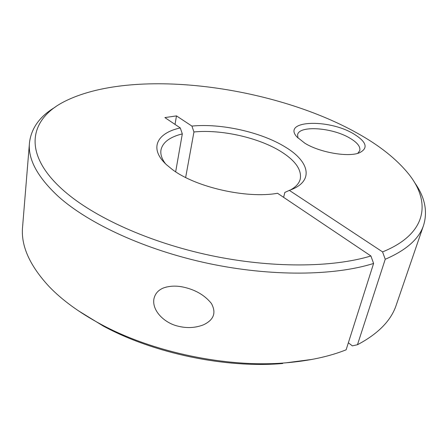<?xml version="1.0" encoding="UTF-8"?>
<svg xmlns="http://www.w3.org/2000/svg" width="448" height="448" viewBox="0 0 448 448"><rect width="100%" height="100%" fill="white"/><g stroke="black" fill="none" stroke-linecap="round" stroke-linejoin="round"><path stroke-width="0.67" d="M311.92 359.436L285.992 362.813C309.198 360.875 329.241 356.546 346.119 349.821L373.598 263.452C334.219 275.89 271.258 276.769 208.398 263.446C145.55 250.079 88.861 223.81 58.52 196.638C37.52 177.173 27.832 159.253 29.467 142.878C31.209 128.234 39.754 116.34 55.104 107.195M373.598 263.452L370.899 255.965C332.366 267.73 271.113 268.313 210.011 255.354C148.91 242.34 93.705 217.022 63.902 190.803C21.599 153.692 29.702 119.56 63.538 101.987C131.354 66.92 271.572 85.327 356.849 132.927C379.226 145.281 396.525 159.006 408.744 174.104C431.021 201.886 427.459 233.778 382.564 251.894L385.235 259.269L357.465 344.725L352.341 345.867L348.359 342.782M414.4 182.263C424.799 196.79 427.868 211.109 423.606 225.221C419.194 238.778 406.403 250.124 385.235 259.269M370.899 255.965L277.547 193.267C246.814 198.895 195.418 187.191 172.211 169.406L166.527 164.758C148.702 148.467 156.828 133.022 180.281 127.932L164.881 117.589L176.478 115.892L191.923 126.09L193.945 131.975C221.29 129.186 258.933 137.665 281.21 151.715C295.501 160.748 301.846 169.876 300.244 179.094C299.163 183.322 295.921 186.934 290.517 189.935M191.923 126.09C221.127 123.15 261.358 132.143 285.326 147.056C309.921 161.689 314.541 181.754 289.33 190.366L382.564 251.894M193.945 131.975L185.646 177.503M165.547 163.828C161.795 158.911 160.272 154.302 160.972 150.002C162.641 142.38 169.753 137.01 182.314 133.89L180.281 127.932M175.666 171.791L182.314 133.89M282.733 363.507C225.702 368.463 153.485 353.377 103.208 326.004L78.07 310.57M285.992 362.813C227.158 367.926 152.365 352.302 100.503 324.061C79.246 312.57 62.149 300.11 49.218 286.675C29.674 265.597 20.793 245.711 22.574 227.024L29.467 142.878M423.606 225.221L396.234 305.088C391.138 320.533 378.218 333.749 357.465 344.725M153.905 298.939C155.07 293.636 158.357 289.94 163.778 287.846C170.464 285.628 177.755 285.561 185.651 287.65C196.622 290.478 205.212 295.764 211.422 303.503C216.49 312.872 213.791 319.995 203.33 324.878C195.345 327.942 186.934 328.378 178.102 326.183C164.858 323.238 151.85 311.018 153.905 298.939M297.959 138.046L297.595 134.697C299.135 125.21 331.934 127.478 349.518 137.934C357.146 142.358 360.573 146.574 359.794 150.573L357.784 153.339M353.27 133.633C366.682 141.781 368.682 148.187 359.279 152.863C348.04 157.438 319.603 152.426 304.825 143.203L296.912 136.931C281.837 120.406 328.054 118.569 353.27 133.633M283.618 197.344L284.827 192.45L289.33 190.366M176.478 115.892L175.034 124.41M103.208 326.004L100.503 324.061M163.783 287.846L166.65 286.955"/></g></svg>
